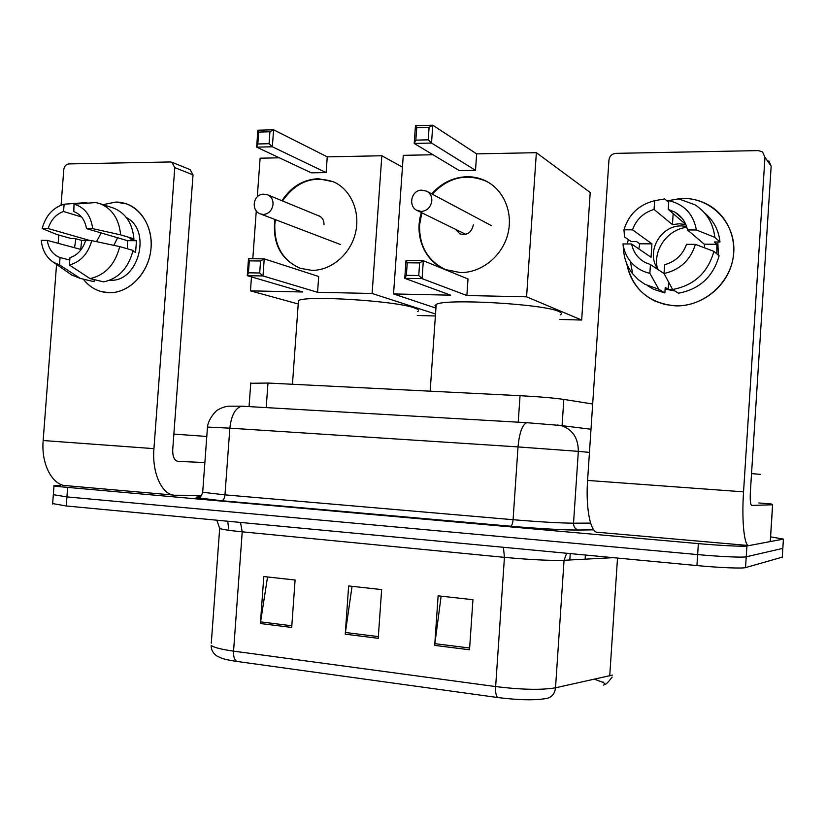 <?xml version="1.0" encoding="UTF-8"?>
<svg xmlns="http://www.w3.org/2000/svg" width="825" height="825" viewBox="0 0 825 825"><rect width="100%" height="100%" fill="white"/><g stroke="black" fill="none" stroke-linecap="round" stroke-linejoin="round"><path stroke-width="1.24" d="M250.748 383.295L267.97 383.037L520.039 395.691C539.189 396.732 553.792 397.97 563.836 399.413L592.68 404.002M770.602 536.869L783.41 539.096L746.914 545.995C743.892 546.717 720.38 545.583 698.363 543.613L53.976 486.183C52.717 485.76 54.842 485.574 60.328 485.647M782.265 557.153L745.532 567.61L746.223 556.803C743.191 557.69 719.668 556.627 697.651 554.586L66.928 496.908L53.326 494.68L66.928 496.908L697.651 554.586C719.668 556.627 743.191 557.69 746.223 556.803L782.822 548.367L746.223 556.803L746.914 545.995M782.853 547.944L783.41 539.096M602.91 682.316L594.567 679.253M497.795 697.548L236.909 661.444C229.783 660.443 224.534 659.299 221.172 658.02L216.717 655.885C212.974 653.204 211.107 649.698 211.138 645.356C213.685 647.46 221.162 649.388 233.557 651.131L495.65 686.575C495.361 692.587 496.073 696.248 497.795 697.548C519.018 700.178 535.312 700.477 546.697 698.435C551.842 697.269 554.782 693.732 555.514 687.803L612.439 675.097M603.405 682.11L604.766 684.234L603.632 685.111M745.532 567.61C742.49 568.652 718.957 567.683 696.939 565.568L66.237 505.972L52.656 503.57M434.703 645.398L438.127 595.846L472.942 599.703L469.518 649.77L434.703 645.398L434.878 643.665L469.631 648.007M260.401 623.525L263.794 576.551L295.092 580.016L291.699 627.454L260.401 623.525L260.587 621.885L291.823 625.783M345.242 634.178L348.645 585.946L381.645 589.597L378.221 638.313L345.242 634.178L345.417 632.486L378.345 636.601M352.048 586.317L345.417 632.486M267.537 576.964L260.587 621.885M441.127 596.186L434.878 643.665M760.691 474.406L751.534 473.591M682.688 198.371C711.459 197.887 735.848 223.255 733.755 252.522C732.084 281.799 704.406 306.828 675.654 305.869C648.955 303.394 632.662 289.358 626.773 263.752C629.991 280.768 639.303 293.174 654.71 300.97L664.857 304.497L675.654 305.869C699.074 306.498 722.597 290.317 730.661 267.486C738.829 244.695 730.238 218.635 710.779 206.343C702.271 201.022 692.907 198.361 682.688 198.371L666.858 200.815L682.688 198.371M758.866 502.972L771.22 503.972L772.643 504.766L751.699 505.426C750.42 504.663 749.977 500.187 750.358 492.009L771.169 166.186L764.961 157.307L762.558 151.924L758.392 150.604L615.842 153.357C611.892 153.821 609.603 156.049 608.953 160.029L587.586 480.428L743.552 491.855L764.961 157.307M772.643 504.776L770.303 541.551L749.131 545.572C744.377 547.274 741.541 521.668 743.552 491.855M748.347 545.5L597.991 532.311C590.741 533.692 585.523 508.963 587.586 480.428M627.258 243.953L628.351 239.611L627.258 243.953M768.828 160.937L771.169 166.186M685.843 224.555L668.25 209.395L675.097 212.231C681.708 216.305 685.843 222.203 687.483 229.948L704.251 244.179L704.705 247.892M713.903 251.388L695.434 244.375L686.544 244.313C682.677 254.904 675.366 261.711 664.62 264.722L664.042 273.518L672.612 289.503L678.49 293.205C699.631 289.204 713.161 276.736 719.101 255.812L713.903 251.388C707.86 272.704 694.103 285.409 672.612 289.503M658.762 270.064C644.779 253.987 659.773 224.988 681.77 225.926L686.534 226.359M685.874 224.617L679.233 223.771L672.437 224.627L654.06 209.447C643.448 212.602 636.271 219.398 632.528 229.824L623.958 229.814L624.515 236.961L631.146 241.529L636.539 241.56L639.726 243.787L638.849 248.933M674.994 290.998L665.125 289.07M673.262 289.905L668.198 289.266L665.228 287.409L664.868 292.937L653.596 289.307L647.408 285.605M664.084 273.58L650.44 264.557L649.863 273.312L658.773 289.235L664.868 292.937M658.773 289.235L644.923 284.305L638.323 279.685L632.754 273.91C627.454 267.145 624.401 259.39 623.607 250.656L623.019 243.922L631.599 243.973L651.059 257.276L651.936 243.86L632.528 229.824M668.704 202.455L664.702 198.907L654.637 200.702L654.06 209.447M695.434 244.375C690.442 260.164 679.986 269.878 664.042 273.518M649.863 273.312C641.871 271.507 635.343 267.496 630.279 261.267C626.299 256.214 623.886 250.429 623.019 243.922M623.958 229.814C628.712 214.345 638.932 204.641 654.637 200.702M650.44 264.557L645.449 262.618C637.983 258.596 633.363 252.378 631.599 243.973M717.843 242.003L718.307 255.142M716.791 253.842L716.904 244.262L714.337 241.983L719.988 242.014L714.811 237.342L696.372 229.969L687.483 229.948M704.437 212.829C713.522 220.296 718.699 230.02 719.988 242.014M668.25 209.395L668.827 200.619L678.542 198.825L694.98 204.806C706.592 212.376 713.202 223.214 714.811 237.342M668.827 200.619C684.265 204.373 693.443 214.16 696.372 229.969M657.319 268.032C652.926 249.872 667.673 229.36 686.833 227.298M673.159 213.613L672.437 224.627M716.904 244.262L704.251 244.179M668.663 282.15L668.198 289.266M651.936 243.86L639.726 243.787M560.185 314.882C562.227 313.912 561.753 312.778 558.762 311.499C544.098 303.961 444.293 298.31 436.188 304.466L434.981 305.652L436.012 306.983M431.743 193.896C441.437 182.964 453.173 177.231 466.96 176.725C473.828 176.653 480.305 178.159 486.358 181.242C504.436 190.451 513.697 213.953 507.457 235.465C501.342 257.018 480.82 272.972 460.329 272.57L445.5 269.589C424.7 261.597 413.83 235.496 421.4 212.592M476.644 153.873L475.509 170.342L459.308 170.589L414.212 143.447L415.46 125.709L432.774 125.214L476.644 153.873L536.363 152.687L590.215 192.503L581.677 320.048L559.876 319.44M435.93 308.107L393.546 293.937L403.281 155.337L432.981 154.749M415.46 125.709L416.718 127.648L429.103 127.297L432.774 125.214L431.527 143.045L475.509 170.342M393.546 293.937L450.687 295.175L404.766 278.334L406.013 260.504L423.318 260.71L422.07 278.623L404.766 278.334L406.374 275.323L407.251 262.793L406.013 260.504M536.363 152.687L526.577 296.814L466.868 295.525L468.012 278.984L423.318 260.71L419.636 262.938L407.251 262.793M526.577 296.814L581.677 320.048M429.103 127.297L428.227 139.817L431.527 143.045L414.212 143.447L415.841 140.126L428.227 139.817M416.718 127.648L415.841 140.126M466.868 295.525L422.07 278.623L418.749 275.529L406.374 275.323M418.749 275.529L419.636 262.938M455.586 229.35L459.989 233.918C467.094 235.63 471.549 232.598 473.354 224.833M445.562 269.62C427.732 260.947 419.079 246.005 419.595 224.792L421.864 212.819M432.197 194.133C448.439 177.138 466.63 172.92 486.771 181.5L489.173 182.841M417.522 311.582C419.636 310.54 418.45 309.282 413.954 307.797C394.989 300.764 305.229 295.226 298.464 300.62L298.31 302.765M281.954 200.712C291.081 186.801 303.188 179.468 318.275 178.695L333.434 181.778C350.965 189.42 360.711 212.015 355.389 233.3C350.202 254.605 330.938 270.755 311.706 270.353L300.176 268.3C280.717 259.524 272.281 243.241 274.869 219.45M327.257 156.853L326.133 172.6L311.314 172.827L256.637 147.139L257.864 130.226L273.591 129.783L327.257 156.853L381.831 155.76L402.456 167.124M257.297 196.793L260.112 158.194L279.345 157.812M257.864 130.226L258.689 132.093L269.94 131.773L273.591 129.783L272.353 146.778L326.133 172.6M256.276 210.849L252.801 258.741M251.47 276.911L250.46 290.854L302.765 291.978L247.273 275.684L248.511 258.699L264.227 258.875L262.989 275.942L247.273 275.684L248.449 272.807L249.315 260.865L248.511 258.699M381.831 155.76L372.106 293.473L317.563 292.298L318.698 276.488L264.227 258.875L260.556 260.999L249.315 260.865M298.227 303.982L250.46 290.854M417.254 315.47L435.383 315.975M372.106 293.473L435.517 314.005M269.94 131.773L269.074 143.705L272.353 146.778L256.637 147.139L257.823 143.983L269.074 143.705M258.689 132.093L257.823 143.983M317.563 292.298L262.989 275.942L259.689 272.993L248.449 272.807M259.689 272.993L260.556 260.999M301.269 268.672L300.713 268.476C282.965 260.803 274.333 246.201 274.808 224.668L275.416 219.667M282.501 200.939C296.371 181.345 313.521 175.044 333.95 182.026L334.465 182.263M323.998 224.709C324.101 220.44 322.431 217.491 319.007 215.851L317.811 215.48M115.758 202.073C136.238 201.702 153.068 223.07 151.078 247.686C149.407 272.302 129.381 293.432 108.941 292.72C98.587 292.267 90.038 287.739 83.304 279.139C88.058 285.326 93.968 289.451 101.011 291.524L108.941 292.72C127.38 293.287 145.87 276.272 150.171 254.327C154.636 232.413 144.004 209.952 126.617 203.909L115.758 202.073L103.043 204.662L115.758 202.073M201.754 495.32L175.467 495.248C162.473 495.856 151.79 473.632 153.935 448.645L174.776 167.619L171.868 162.247L170.259 161.958L68.826 163.917C65.99 164.309 64.309 166.186 63.783 169.558L61.071 205.147M173.281 495.052L66.99 485.729C52.81 486.173 41.002 464.609 43.158 440.529L56.554 264.423M74.539 247.727L75.859 238.765L74.539 247.727M58.163 243.323L58.792 235.063M171.868 162.247L190.152 169.63L193.019 174.879L172.714 449.728C172.59 456.648 174.333 460.525 177.963 461.371L204.878 462.547M112.303 207.673L113.386 208.024C125.596 213.005 132.443 223.266 133.918 238.807L120.605 234.847C119.12 219.068 112.2 208.663 99.856 203.62L95.793 202.558L74.013 204.146L73.807 211.582C80.767 214.263 84.996 219.945 86.501 228.628L127.504 240.673L127.411 248.789M119.718 246.603L91.771 240.653L85.594 240.622C82.706 249.449 77.498 255.142 69.95 257.668L69.393 265.011L90.049 278.613L103.713 281.892C118.738 278.468 128.514 267.97 133.052 250.398L119.718 246.603C115.129 264.454 105.239 275.127 90.049 278.613M126.4 217.604C152.233 230.484 138.394 282.562 109.88 280.242L109.746 280.232M80.716 249.387L81.665 240.395L74.848 238.487L71.012 238.466L57.028 234.578L42.158 228.535C45.757 215.593 53.068 207.477 64.113 204.208L63.556 211.509L81.541 216.985M69.774 260.03L60.06 257.555L59.503 264.877L80.314 278.427L94.081 281.696L94.236 279.613M94.081 281.696L92.513 281.325M80.314 278.427L71.692 275.003L69.011 273.127M87.677 203.146L86.047 202.62L64.113 204.208M91.771 240.653C88.028 253.822 80.572 261.948 69.393 265.011M59.503 264.877L53.625 262.381C46.427 257.647 42.302 250.305 41.25 240.343L47.252 240.384L81.19 249.521M60.06 257.555C52.986 254.853 48.716 249.129 47.252 240.384M90.296 240.642L48.149 228.546L42.158 228.535M48.149 228.546C50.954 219.821 56.09 214.139 63.556 211.509M132.835 251.429L135.609 252.213L136.465 240.725L129.938 238.786L133.918 238.807M74.013 204.146C84.707 207.302 90.925 215.459 92.678 228.649L86.501 228.628M120.605 234.847L92.678 228.649M96.515 241.663L101.166 232.939M113.819 245.345L117.593 237.755M136.465 240.725L127.504 240.673M90.358 240.446L81.665 240.395M206.786 436.456L173.869 434.094M569.817 559.979L570.24 553.596M562.072 425.659L563.836 399.413M518.234 422.194L520.039 395.691M266.197 407.602L267.97 383.037M593.722 529.846L578.82 530.042C567.528 530.248 536.436 528.526 510.603 526.226L221.585 500.734C198.598 498.599 191.183 497.289 199.341 496.815L200.496 496.774M698.363 543.613L696.939 565.568M67.609 487.843L66.237 505.972M589.452 452.389L578.335 451.358L573.53 523.184L590.607 523.112M557.411 425.019L560.907 425.514C572.457 429.227 578.273 437.838 578.335 451.358L518.018 446.913L513.078 519.709C539.612 521.905 559.773 523.071 573.53 523.184C573.592 526.886 575.252 529.165 578.531 530.011L578.82 530.042M527.618 422.658L526.721 422.689C522.266 424.741 519.368 432.816 518.018 446.913L229.845 428.165L224.977 494.866L513.078 519.709C512.707 523.483 511.912 525.649 510.675 526.216L510.603 526.226M243.076 406.189L241.766 406.189C235.321 407.932 231.351 415.264 229.845 428.165L207.477 427.072M202.733 491.731L202.692 492.278L224.977 494.866C224.565 498.31 223.472 500.27 221.698 500.734L221.585 500.734M585.121 559.164L585.389 555.029M609.727 675.933L617.512 558.061M236.909 661.444C234.444 660.124 233.32 656.69 233.557 651.131L242.22 531.826C229.814 530.588 222.296 529.475 219.667 528.474L219.687 527.577M211.293 643.18L219.667 528.474L216.841 520.204M503.425 547.284L504.436 557.36L495.65 686.575C521.709 689.741 541.664 690.154 555.514 687.803L564.053 560.288C550.368 560.722 530.496 559.742 504.436 557.36L242.22 531.826L240.498 522.442M782.234 557.628L782.822 548.367M613.305 557.669L564.053 560.288L566.641 553.255M770.241 541.582L772.571 504.776M465.754 234.341L417.553 210.705C407.808 206.828 410.943 190.286 421.493 190.142L426.546 191.132C430.186 193.081 431.949 196.309 431.826 200.826C430.774 207.271 427.237 210.818 421.204 211.478L416.573 210.189M320.183 216.459L267.774 194.875C271.404 196.608 273.157 199.763 273.044 204.352C272.044 210.488 268.816 213.871 263.34 214.49L260.525 213.974L340.539 244.551M43.158 440.529L153.935 448.645M193.019 174.879L174.776 167.619M249.057 406.601L250.779 382.8M53.976 486.183L52.614 504.075M590.999 429.248L560.907 425.514L526.721 422.689L241.766 406.189L228.412 406.178C224.617 406.694 221.059 407.952 217.748 409.953C217.594 409.159 208.364 418.192 207.487 426.917L202.692 492.278C200.238 499.517 198.382 497.104 199.433 498.042L221.698 500.734L510.675 526.216C536.374 528.505 567.425 530.238 578.531 530.011L593.691 529.805M604.766 684.234C605.777 684.698 608.231 682.306 612.14 677.067M228.659 528.938L227.731 521.235M675.097 212.231L682.223 218.439M647.316 285.553L653.596 289.307M630.279 261.267L632.754 273.91M436.188 304.466L430.155 391.184M491.483 225.668L427.288 191.524M298.464 300.62L292.452 384.264M267.774 194.875L263.371 194.164C252.976 194.37 250.656 210.726 260.525 213.974M300.713 268.476L300.176 268.3M334.981 182.511L333.434 181.778M53.625 262.381L71.692 275.003M99.856 203.62L113.386 208.024"/></g></svg>
